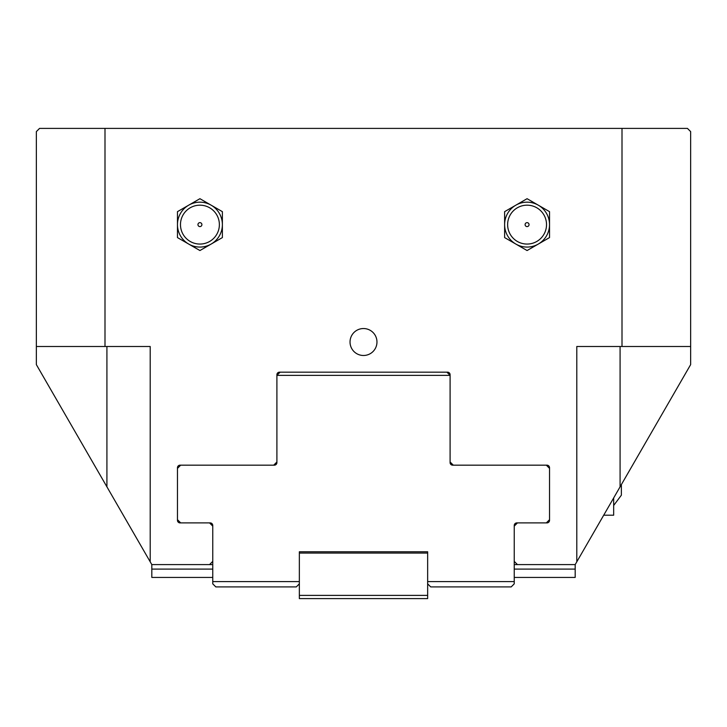 <?xml version="1.0" encoding="UTF-8"?>
<svg xmlns="http://www.w3.org/2000/svg" width="727" height="727" viewBox="0 0 727 727"><rect width="100%" height="100%" fill="white"/><g stroke="black" fill="none" stroke-linecap="round" stroke-linejoin="round"><path stroke-width="1.09" d="M517.451 564.597L575.184 564.597L576.793 561.826L576.793 346.497L622.003 346.497L622.003 128.397L104.997 128.397L104.997 346.497L36.35 346.497L36.35 364.609L151.816 564.597L209.549 564.597L212.757 561.389L212.757 526.112L209.549 522.904L180.042 522.904A2.563 2.563 0 0 1 177.47 520.341L177.47 467.743A2.563 2.563 0 0 1 180.042 465.171L273.697 465.171L276.905 461.963L276.905 374.723A2.563 2.563 0 0 1 279.468 372.16L447.532 372.16A2.563 2.563 0 0 1 450.095 374.723L450.095 461.963L453.303 465.171L546.958 465.171A2.563 2.563 0 0 1 549.53 467.743L549.53 520.341A2.563 2.563 0 0 1 546.958 522.904L517.451 522.904L514.243 526.112L514.243 561.389L517.451 564.597L514.243 564.597M613.67 497.94L613.67 515.207L603.701 515.207L594.432 531.273M199.925 226.597A1.972 1.972 0 0 0 201.897 224.625A1.972 1.972 0 0 0 199.925 222.644A1.972 1.972 0 0 0 197.953 224.625A1.972 1.972 0 0 0 199.925 226.597M199.925 205.178A19.447 19.447 0 0 1 219.372 224.625A19.447 19.447 0 0 1 199.925 244.063A19.447 19.447 0 0 1 180.478 224.625A19.447 19.447 0 0 1 199.925 205.178M177.47 237.584L177.47 224.625A22.455 22.455 0 0 0 188.702 244.063L177.47 237.584M177.47 211.657L188.702 205.178A22.455 22.455 0 0 0 177.47 224.625L177.47 211.657M199.925 198.698L211.148 205.178A22.455 22.455 0 0 0 188.702 205.178L199.925 198.698M211.148 205.178L222.38 211.657L222.38 224.625A22.455 22.455 0 0 0 211.148 205.178M222.38 224.625L222.38 237.584L211.148 244.063A22.455 22.455 0 0 0 222.38 224.625M211.148 244.063L199.925 250.542L188.702 244.063A22.455 22.455 0 0 0 211.148 244.063M527.075 226.597A1.972 1.972 0 0 1 525.103 224.625A1.972 1.972 0 0 1 527.075 222.644A1.972 1.972 0 0 1 529.047 224.625A1.972 1.972 0 0 1 527.075 226.597M527.075 205.178A19.447 19.447 0 0 1 546.522 224.625A19.447 19.447 0 0 1 527.075 244.063A19.447 19.447 0 0 1 507.628 224.625A19.447 19.447 0 0 1 527.075 205.178M504.62 211.657L515.852 205.178A22.455 22.455 0 0 0 504.62 224.625L504.62 211.657M527.075 198.698L538.298 205.178A22.455 22.455 0 0 0 515.852 205.178L527.075 198.698M549.53 211.657L549.53 224.625A22.455 22.455 0 0 0 538.298 205.178L549.53 211.657M549.53 224.625L549.53 237.584L538.298 244.063A22.455 22.455 0 0 0 549.53 224.625M538.298 244.063L527.075 250.542L515.852 244.063A22.455 22.455 0 0 0 538.298 244.063M515.852 244.063L504.62 237.584L504.62 224.625A22.455 22.455 0 0 0 515.852 244.063M620.086 346.497L620.086 486.826L690.65 364.609L690.65 131.605L687.442 128.397L622.003 128.397M350.032 342.008A13.468 13.468 0 0 0 363.5 355.485A13.468 13.468 0 0 0 376.968 342.008A13.468 13.468 0 0 0 363.5 328.54A13.468 13.468 0 0 0 350.032 342.008M150.207 561.826L150.207 346.497L104.997 346.497M36.35 346.497L36.35 131.605L39.558 128.397L104.997 128.397M690.65 346.497L622.003 346.497M620.086 486.826L576.793 561.826M212.757 569.096L151.816 569.096L151.816 577.429L212.757 577.429M514.243 577.429L575.184 577.429L575.184 569.096L514.243 569.096M575.184 564.597L575.184 569.096M151.816 564.597L151.816 569.096M212.757 564.597L209.549 564.597M621.367 484.609L621.367 495.187L613.67 505.474M299.351 583.845L296.289 586.916L215.819 586.916L212.757 583.845L212.757 581.6L299.351 581.6L299.351 598.603L427.649 598.603L427.649 581.6L514.243 581.6L514.243 525.476A2.563 2.563 0 0 1 516.815 522.904L546.322 522.904L549.53 519.696L549.53 468.379L546.322 465.171L452.576 465.171A2.563 2.563 0 0 1 450.095 462.608L450.095 375.368L446.887 372.16M514.243 581.6L514.243 583.845L511.181 586.916L430.711 586.916L427.649 583.845M511.181 586.916L430.711 586.916M299.351 581.609L299.351 553.056L427.649 553.056L427.649 581.609L427.649 551.775L299.351 551.775L299.351 581.6M215.819 586.916L296.289 586.916M427.649 595.395L299.351 595.395M212.757 581.6L212.757 525.476A2.563 2.563 0 0 0 210.185 522.904L180.678 522.904L177.47 519.696L177.47 468.379L180.678 465.171L274.424 465.171A2.563 2.563 0 0 0 276.905 462.608L276.905 375.368L450.095 375.368M276.905 375.368L280.113 372.16M514.243 525.476A2.563 2.563 0 0 1 516.815 522.904M210.185 522.904A2.563 2.563 0 0 1 212.757 525.476M452.576 465.171L450.095 462.608M276.905 462.608L274.424 465.171M106.914 346.497L106.914 486.826"/></g></svg>
